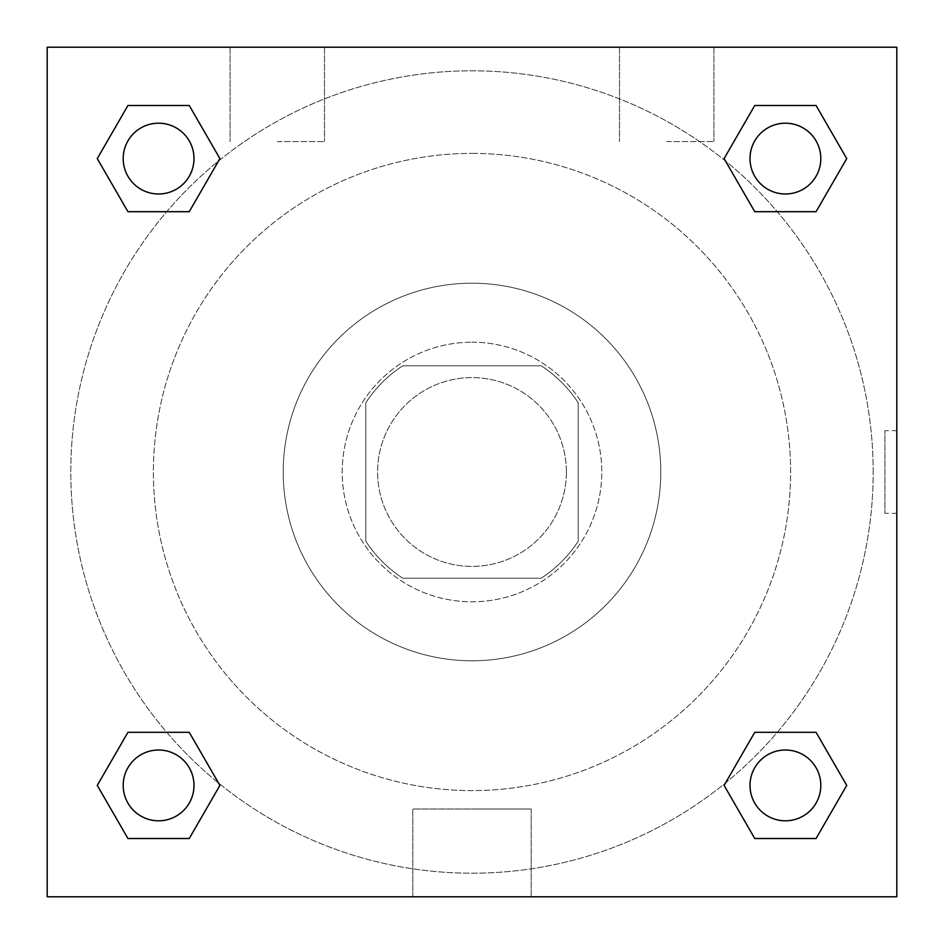 <?xml version="1.0" encoding="UTF-8"?>
<svg xmlns="http://www.w3.org/2000/svg" width="944" height="944" viewBox="0 0 944 944"><rect width="100%" height="100%" fill="white"/><g stroke="black" fill="none" stroke-linecap="round" stroke-linejoin="round"><path stroke-width="0.71" stroke-dasharray="4.72 3.54" d="M566.4 472A94.4 94.4 0 0 0 424.8 390.25A94.4 94.4 0 0 0 424.8 553.75A94.4 94.4 0 0 0 566.4 472A94.4 94.4 0 0 0 424.8 390.25A94.4 94.4 0 0 0 424.8 553.75A94.4 94.4 0 0 0 566.4 472M541.242 578.2L402.758 578.2A126.779 126.779 0 0 1 365.8 541.242L365.8 402.758A126.779 126.779 0 0 1 402.758 365.8L541.242 365.8A126.779 126.779 0 0 1 578.2 402.758L578.2 541.242A126.779 126.779 0 0 1 541.242 578.2L402.758 578.2A126.779 126.779 0 0 1 365.8 541.242L365.8 402.758A126.779 126.779 0 0 1 402.758 365.8L541.242 365.8A126.779 126.779 0 0 1 578.2 402.758L578.2 541.242A126.779 126.779 0 0 1 541.242 578.2M472 342.2A129.8 129.8 0 0 1 584.407 536.9A129.8 129.8 0 0 1 359.593 536.9A129.8 129.8 0 0 1 472 342.2A129.8 129.8 0 0 0 342.2 472A129.8 129.8 0 0 0 472 601.8A129.8 129.8 0 0 0 601.8 472A129.8 129.8 0 0 0 472 342.2M472 283.2A188.8 188.8 0 0 1 635.501 566.4A188.8 188.8 0 0 1 308.499 566.4A188.8 188.8 0 0 1 472 283.2A188.8 188.8 0 0 1 635.501 566.4A188.8 188.8 0 0 1 308.499 566.4A188.8 188.8 0 0 1 472 283.2M472 153.4A318.6 318.6 0 0 1 747.919 631.3A318.6 318.6 0 0 1 196.081 631.3A318.6 318.6 0 0 1 472 153.4A318.6 318.6 0 0 0 153.4 472A318.6 318.6 0 0 0 472 790.6A318.6 318.6 0 0 0 790.6 472A318.6 318.6 0 0 0 472 153.4M47.2 47.2L896.8 47.2L896.8 896.8L47.2 896.8L47.2 47.2L896.8 47.2L896.8 896.8L47.2 896.8L47.2 47.2L896.8 47.2L896.8 896.8L47.2 896.8L47.2 47.2M754.752 211.692L724.095 158.592L754.752 211.692L724.095 158.592L754.752 211.692L724.095 158.592L754.752 105.492L816.064 105.492L846.721 158.592L816.064 211.692L777.29 211.692M166.71 211.692L127.936 211.692L97.279 158.592L127.936 211.692L166.71 211.692L127.936 211.692L97.279 158.592L127.936 105.492L189.248 105.492L219.905 158.592L189.248 211.692L219.905 158.592L189.248 105.492L219.905 158.592L189.248 211.692M189.248 732.308L219.905 785.408L189.248 732.308L219.905 785.408L189.248 838.508L219.905 785.408L189.248 732.308L219.905 785.408L189.248 838.508L127.936 838.508L97.279 785.408L127.936 732.308L166.71 732.308M777.29 732.308L816.064 732.308L846.721 785.408L816.064 838.508L846.721 785.408L816.064 732.308L777.29 732.308L816.064 732.308L846.721 785.408L816.064 838.508L754.752 838.508L724.095 785.408L754.752 732.308L724.095 785.408L754.752 838.508L724.095 785.408L754.752 732.308L724.095 785.408L754.752 838.508L724.095 785.408M47.2 513.3L47.2 430.7L47.224 513.3M472 896.8L412.811 896.8L472 896.8M472 809.008L531.189 809.008L472 809.008M896.8 430.7L896.776 513.3L896.8 430.7L896.8 513.3L896.8 430.7L884.906 430.7L884.906 513.3L884.906 430.7M277.3 47.2L230.1 47.2L277.3 47.2M666.7 47.2L619.5 47.2L666.7 47.2M277.3 141.6L324.5 141.6L277.3 141.6M666.7 141.6L713.9 141.6L666.7 141.6M750.008 785.408A35.4 35.4 0 0 0 803.108 816.064A35.4 35.4 0 0 0 803.108 754.752A35.4 35.4 0 0 0 750.008 785.408A35.4 35.4 0 0 1 803.108 754.752A35.4 35.4 0 0 1 803.108 816.064A35.4 35.4 0 0 1 750.008 785.408M193.992 158.592A35.4 35.4 0 0 0 140.892 127.936A35.4 35.4 0 0 0 140.892 189.248A35.4 35.4 0 0 0 193.992 158.592A35.4 35.4 0 0 0 140.892 127.936A35.4 35.4 0 0 0 140.892 189.248A35.4 35.4 0 0 0 193.992 158.592A35.4 35.4 0 0 0 140.892 127.936A35.4 35.4 0 0 0 140.892 189.248A35.4 35.4 0 0 0 193.992 158.592A35.4 35.4 0 0 0 140.892 127.936A35.4 35.4 0 0 0 140.892 189.248A35.4 35.4 0 0 0 193.992 158.592A35.4 35.4 0 0 0 140.892 127.936A35.4 35.4 0 0 0 140.892 189.248A35.4 35.4 0 0 0 193.992 158.592M820.808 158.592A35.4 35.4 0 0 0 767.708 127.936A35.4 35.4 0 0 0 767.708 189.248A35.4 35.4 0 0 0 820.808 158.592A35.4 35.4 0 0 0 767.708 127.936A35.4 35.4 0 0 0 767.708 189.248A35.4 35.4 0 0 0 820.808 158.592A35.4 35.4 0 0 0 767.708 127.936A35.4 35.4 0 0 0 767.708 189.248A35.4 35.4 0 0 0 820.808 158.592A35.4 35.4 0 0 0 767.708 127.936A35.4 35.4 0 0 0 767.708 189.248A35.4 35.4 0 0 0 820.808 158.592A35.4 35.4 0 0 0 767.708 127.936A35.4 35.4 0 0 0 767.708 189.248A35.4 35.4 0 0 0 820.808 158.592M193.992 785.408A35.4 35.4 0 0 0 140.892 754.752A35.4 35.4 0 0 0 140.892 816.064A35.4 35.4 0 0 0 193.992 785.408A35.4 35.4 0 0 0 140.892 754.752A35.4 35.4 0 0 0 140.892 816.064A35.4 35.4 0 0 0 193.992 785.408A35.4 35.4 0 0 0 140.892 754.752A35.4 35.4 0 0 0 140.892 816.064A35.4 35.4 0 0 0 193.992 785.408A35.4 35.4 0 0 0 140.892 754.752A35.4 35.4 0 0 0 140.892 816.064A35.4 35.4 0 0 0 193.992 785.408A35.4 35.4 0 0 0 140.892 754.752A35.4 35.4 0 0 0 140.892 816.064A35.4 35.4 0 0 0 193.992 785.408M873.2 472A401.2 401.2 0 0 0 271.4 124.549A401.2 401.2 0 0 0 271.4 819.451A401.2 401.2 0 0 0 873.2 472A401.2 401.2 0 0 0 271.4 124.549A401.2 401.2 0 0 0 271.4 819.451A401.2 401.2 0 0 0 873.2 472M97.279 785.408L127.936 838.508L189.248 838.508L219.905 785.408L189.248 838.508L127.936 838.508L97.279 785.408L127.936 838.508L97.279 785.408L127.936 732.308M724.095 158.592L754.752 105.492L724.095 158.592L754.752 105.492L816.064 105.492L846.721 158.592L816.064 105.492L846.721 158.592L816.064 211.692M531.189 896.8L412.811 896.8L531.189 896.8L531.189 809.008L412.811 809.008L531.189 809.008L531.189 896.8M820.808 785.408A35.4 35.4 0 0 0 767.708 754.752A35.4 35.4 0 0 0 767.708 816.064A35.4 35.4 0 0 0 820.808 785.408A35.4 35.4 0 0 0 767.708 754.752A35.4 35.4 0 0 0 767.708 816.064A35.4 35.4 0 0 0 820.808 785.408A35.4 35.4 0 0 0 767.708 754.752A35.4 35.4 0 0 0 767.708 816.064A35.4 35.4 0 0 0 820.808 785.408M97.279 158.592L127.936 211.692L97.279 158.592L127.936 105.492L189.248 105.492L219.905 158.592L189.248 105.492L127.936 105.492L97.279 158.592L127.936 105.492M816.064 732.308L846.721 785.408L816.064 838.508L754.752 838.508L816.064 838.508L846.721 785.408L816.064 732.308M754.752 105.492L816.064 105.492L846.721 158.592M412.811 896.8L412.811 809.008L412.811 896.8M896.8 513.3L884.906 513.3M230.1 47.2L230.1 141.6L230.1 47.2M324.5 47.2L324.5 141.6L324.5 47.2M619.5 47.2L619.5 141.6L619.5 47.2M713.9 47.2L713.9 141.6L713.9 47.2"/><path stroke-width="1.42" d="M816.064 211.692L754.752 211.692L816.064 211.692L846.721 158.592L816.064 211.692L754.752 211.692L724.095 158.592L754.752 105.492L724.095 158.592M127.936 105.492L189.248 105.492L127.936 105.492L189.248 105.492L219.905 158.592L189.248 211.692L127.936 211.692L189.248 211.692L127.936 211.692L97.279 158.592L127.936 105.492L97.279 158.592M127.936 732.308L189.248 732.308L127.936 732.308L97.279 785.408L127.936 732.308L189.248 732.308L219.905 785.408L189.248 838.508L127.936 838.508L189.248 838.508L127.936 838.508L97.279 785.408M777.29 732.308L754.752 732.308L777.29 732.308L754.752 732.308L724.095 785.408L754.752 732.308L816.064 732.308L754.752 732.308L816.064 732.308L846.721 785.408L816.064 838.508L754.752 838.508L816.064 838.508L754.752 838.508L724.095 785.408M896.8 47.2L47.2 47.2L47.2 896.8L896.8 896.8L896.8 47.2M754.752 105.492L816.064 105.492L754.752 105.492L816.064 105.492L846.721 158.592M820.808 785.408A35.4 35.4 0 0 0 767.708 754.752A35.4 35.4 0 0 0 767.708 816.064A35.4 35.4 0 0 0 820.808 785.408M193.992 785.408A35.4 35.4 0 0 0 140.892 754.752A35.4 35.4 0 0 0 140.892 816.064A35.4 35.4 0 0 0 193.992 785.408M820.808 158.592A35.4 35.4 0 0 0 767.708 127.936A35.4 35.4 0 0 0 767.708 189.248A35.4 35.4 0 0 0 820.808 158.592M193.992 158.592A35.4 35.4 0 0 0 140.892 127.936A35.4 35.4 0 0 0 140.892 189.248A35.4 35.4 0 0 0 193.992 158.592M166.71 732.308L189.248 732.308M777.29 211.692L754.752 211.692M189.248 211.692L166.71 211.692"/></g></svg>
